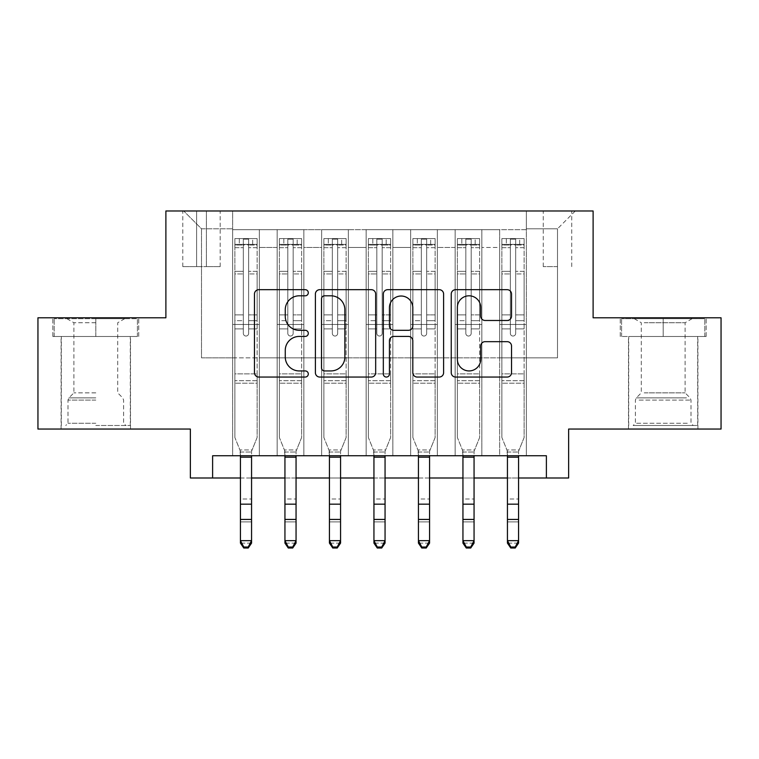 <?xml version="1.0" encoding="UTF-8"?>
<svg xmlns="http://www.w3.org/2000/svg" width="759" height="759" viewBox="0 0 759 759"><rect width="100%" height="100%" fill="white"/><g stroke="black" fill="none" stroke-linecap="round" stroke-linejoin="round"><path stroke-width="0.57" stroke-dasharray="3.79 2.85" d="M308.296 292.746A3.055 3.055 0 0 0 305.241 289.682L258.828 289.682A4.364 4.364 0 0 0 254.464 294.056L254.464 372.678A4.364 4.364 0 0 0 258.828 377.052L305.241 377.052A3.055 3.055 0 0 0 308.296 373.988A3.055 3.055 0 0 0 305.241 370.933L299.236 370.933A13.975 13.975 0 0 1 285.261 356.958L285.261 350.402A13.975 13.975 0 0 1 299.236 336.427L305.241 336.427A3.055 3.055 0 0 0 308.296 333.362A3.055 3.055 0 0 0 305.241 330.307L299.236 330.307A13.975 13.975 0 0 1 285.261 316.332L285.261 309.776A13.975 13.975 0 0 1 299.236 295.801L305.241 295.801A3.055 3.055 0 0 0 308.296 292.746M663.195 336.484L706.145 336.484L663.195 336.484L663.195 317.793L706.145 317.793L620.255 317.793L663.195 317.793L663.195 336.484L621.593 336.484L704.807 336.484L663.195 336.484L663.195 318.685L621.593 318.685L704.807 318.685L663.195 318.685L663.195 336.484M663.195 429.044L697.91 429.044L663.195 429.044M557.504 210.983L543.264 210.983L557.504 210.983M557.504 266.618L543.264 266.618L557.504 266.618M95.805 336.484L52.855 336.484L95.805 336.484L95.805 317.793L138.745 317.793L52.855 317.793L95.805 317.793L95.805 336.484L130.292 336.484L54.193 336.484L137.407 336.484L61.318 336.484L95.805 336.484L95.805 318.685L54.193 318.685L137.407 318.685L95.805 318.685L124.732 318.685L95.805 318.685L95.805 336.484M95.805 429.044L61.09 429.044L95.805 429.044M721.05 317.793L721.05 429.044L568.633 429.044L568.633 477.999L190.367 477.999L190.367 429.044L37.95 429.044L37.95 317.793L165.889 317.793L165.889 210.983L593.111 210.983L593.111 317.793L721.05 317.793M526.357 455.742L526.357 229.673L232.643 229.673L232.643 455.742L259.35 455.742L232.643 455.742L259.35 455.742L232.643 455.742L232.643 229.673L259.35 229.673L259.35 455.742L259.35 229.673L259.35 357.84L277.149 357.84L259.35 357.84L259.35 229.673L232.643 229.673L526.357 229.673L526.357 455.742L499.65 455.742L499.65 229.673L455.153 229.673L455.153 455.742L455.153 229.673L481.851 229.673L481.851 455.742L481.851 229.673L481.851 357.84L481.851 229.673L499.65 229.673L499.65 455.742L526.357 455.742L499.65 455.742L526.357 455.742L526.357 228.791L526.357 357.84L557.504 357.84L557.504 228.791L526.357 228.791L557.504 228.791L557.504 357.84L526.357 357.84L526.357 324.463L526.357 455.742M455.153 455.742L481.851 455.742L455.153 455.742L481.851 455.742L455.153 455.742L455.153 324.463L455.153 357.84L437.355 357.84L437.355 247.481L437.355 357.84L455.153 357.84L455.153 247.481L455.153 357.84L499.65 357.84L481.851 357.84L481.851 324.463L481.851 357.84L455.153 357.84L455.153 324.463L481.851 324.463L481.851 455.742L481.851 324.463L455.153 324.463L455.153 455.742M437.355 455.742L437.355 229.673L410.647 229.673L410.647 455.742L410.647 229.673L437.355 229.673L437.355 455.742L410.647 455.742L437.355 455.742L410.647 455.742L437.355 455.742L437.355 324.463L437.355 455.742M392.849 455.742L392.849 229.673L366.151 229.673L366.151 455.742L366.151 229.673L392.849 229.673L392.849 455.742L366.151 455.742L392.849 455.742L366.151 455.742L392.849 455.742L392.849 247.481L392.849 357.84L410.647 357.84L392.849 357.84L392.849 324.463L392.849 455.742M348.353 455.742L348.353 229.673L321.645 229.673L321.645 455.742L321.645 229.673L348.353 229.673L348.353 455.742L321.645 455.742L348.353 455.742L321.645 455.742L348.353 455.742L348.353 247.481L348.353 357.84L366.151 357.84L348.353 357.84L348.353 324.463L348.353 455.742M303.847 455.742L303.847 229.673L277.149 229.673L277.149 455.742L277.149 229.673L303.847 229.673L303.847 455.742L277.149 455.742L303.847 455.742L277.149 455.742L303.847 455.742L303.847 324.463L303.847 455.742M499.65 247.481L499.65 357.84L499.65 229.673L499.65 247.481L481.851 247.481L499.65 247.481M410.647 247.481L410.647 357.84L410.647 229.673L392.849 229.673L392.849 247.481L392.849 229.673L410.647 229.673L410.647 247.481L392.849 247.481L410.647 247.481M366.151 247.481L366.151 357.84L366.151 229.673L348.353 229.673L348.353 247.481L348.353 229.673L366.151 229.673L366.151 247.481L348.353 247.481L366.151 247.481M303.847 247.481L303.847 357.84L303.847 229.673L303.847 247.481L321.645 247.481L321.645 357.84L303.847 357.84L321.645 357.84L321.645 229.673L303.847 229.673L321.645 229.673L321.645 247.481L303.847 247.481M212.615 477.999L212.615 455.742L212.615 477.999L212.615 455.742L546.385 455.742L212.615 455.742L546.385 455.742L546.385 477.999M196.6 210.983L182.805 210.983L196.6 210.983L196.6 266.618L182.805 266.618L206.391 266.618L196.6 266.618L196.6 210.983M206.391 210.983L220.186 210.983L206.391 210.983L206.391 266.618L220.186 266.618L206.391 266.618L206.391 210.983M526.357 210.983L232.643 210.983L575.303 210.983L526.357 210.983L526.357 229.673L526.357 210.983M232.643 210.983L183.697 210.983L232.643 210.983L232.643 357.84L201.496 357.84L201.496 228.791L232.643 228.791L201.496 228.791L183.697 210.983L201.496 228.791L201.496 357.84L232.643 357.84L232.643 210.983M277.149 247.481L277.149 357.84L277.149 229.673L259.35 229.673L277.149 229.673L277.149 247.481L259.35 247.481L277.149 247.481M455.153 229.673L437.355 229.673L437.355 247.481L437.355 229.673L455.153 229.673L455.153 247.481L455.153 229.673M240.432 477.999L251.561 477.999M284.938 477.999L296.057 477.999M329.434 477.999L340.563 477.999M373.94 477.999L385.06 477.999M418.437 477.999L429.566 477.999M462.943 477.999L474.062 477.999M507.439 477.999L518.568 477.999M410.647 357.84L437.355 357.84L410.647 357.84L410.647 324.463L410.647 357.84M366.151 357.84L392.849 357.84L366.151 357.84L366.151 324.463L366.151 357.84M321.645 357.84L348.353 357.84L321.645 357.84L321.645 324.463L321.645 357.84M277.149 357.84L303.847 357.84L303.847 324.463L303.847 357.84L277.149 357.84L277.149 324.463L303.847 324.463L277.149 324.463L277.149 455.742L277.149 357.84M232.643 357.84L259.35 357.84L259.35 324.463L259.35 455.742L259.35 324.463L259.35 357.84L232.643 357.84L232.643 324.463L259.35 324.463L232.643 324.463L232.643 455.742L232.643 357.84M499.65 357.84L526.357 357.84L499.65 357.84L499.65 324.463L499.65 357.84M232.643 324.463L259.35 324.463L232.643 324.463M277.149 324.463L303.847 324.463L277.149 324.463M321.645 324.463L348.353 324.463L321.645 324.463L321.645 455.742L321.645 324.463L348.353 324.463L321.645 324.463M366.151 324.463L392.849 324.463L366.151 324.463L366.151 455.742L366.151 324.463L392.849 324.463L366.151 324.463M410.647 324.463L437.355 324.463L410.647 324.463L410.647 455.742L410.647 324.463L437.355 324.463L410.647 324.463M455.153 324.463L481.851 324.463L455.153 324.463M499.65 324.463L526.357 324.463L499.65 324.463L499.65 455.742L499.65 324.463L526.357 324.463L499.65 324.463M575.303 210.983L557.504 228.791L575.303 210.983M52.855 336.484L52.855 317.793L52.855 336.484M138.745 336.484L138.745 317.793L138.745 336.484M706.145 336.484L706.145 317.793L706.145 336.484M620.255 336.484L620.255 317.793L620.255 336.484M375.677 372.678L375.677 294.056A4.364 4.364 0 0 0 371.312 289.682L319.767 289.682A4.364 4.364 0 0 0 315.393 294.056L315.393 372.678A4.364 4.364 0 0 0 319.767 377.052L371.312 377.052A4.364 4.364 0 0 0 375.677 372.678M324.567 295.801A3.055 3.055 0 0 0 321.512 298.856L321.512 367.878A3.055 3.055 0 0 0 324.567 370.933L330.905 370.933A13.975 13.975 0 0 0 344.88 356.958L344.88 309.776A13.975 13.975 0 0 0 330.905 295.801L324.567 295.801M387.688 289.682L439.233 289.682A4.364 4.364 0 0 1 443.607 294.056L443.607 372.678A4.364 4.364 0 0 1 439.233 377.052L417.175 377.052A4.364 4.364 0 0 1 412.811 372.678L412.811 340.791A4.364 4.364 0 0 0 408.437 336.427L393.807 336.427A4.364 4.364 0 0 0 389.433 340.791L389.433 373.988A3.055 3.055 0 0 1 386.378 377.052A3.055 3.055 0 0 1 383.323 373.988L383.323 294.056A4.364 4.364 0 0 1 387.688 289.682M412.811 307.708A11.689 11.689 0 0 0 401.122 296.019A11.689 11.689 0 0 0 389.433 307.708L389.433 325.943A4.364 4.364 0 0 0 393.807 330.307L408.437 330.307A4.364 4.364 0 0 0 412.811 325.943L412.811 307.708M485.096 320.478L507.154 320.478A4.364 4.364 0 0 0 511.528 316.114L511.528 294.056A4.364 4.364 0 0 0 507.154 289.682L455.618 289.682A4.364 4.364 0 0 0 451.244 294.056L451.244 372.678A4.364 4.364 0 0 0 455.618 377.052L507.154 377.052A4.364 4.364 0 0 0 511.528 372.678L511.528 346.038A4.364 4.364 0 0 0 507.154 341.664L485.096 341.664A4.364 4.364 0 0 0 480.732 346.038L480.732 359.244A11.689 11.689 0 0 1 469.043 370.933A11.689 11.689 0 0 1 457.364 359.244L457.364 307.49A11.689 11.689 0 0 1 469.043 295.801A11.689 11.689 0 0 1 480.732 307.49L480.732 316.114A4.364 4.364 0 0 0 485.096 320.478M243.326 333.362A2.666 2.666 0 0 0 245.992 336.038A2.666 2.666 0 0 1 243.326 333.362L243.326 328.903L243.326 333.362A2.666 2.666 0 0 0 245.992 336.038A2.666 2.666 0 0 0 248.667 333.362A2.666 2.666 0 0 1 245.992 336.038A2.666 2.666 0 0 0 248.667 333.362L248.667 328.903L248.667 333.362A2.666 2.666 0 0 1 245.992 336.038A2.666 2.666 0 0 1 243.326 333.362L243.326 320.678L243.326 333.362M234.873 238.582L234.873 437.497L234.873 373.864L234.873 437.497L240.432 451.273L240.432 543.112L240.432 451.273L234.873 437.497L234.873 328.903L234.873 373.864L257.121 373.864L257.121 437.497L252.083 449.964L257.121 437.497L257.121 383.21L234.873 383.21L257.121 383.21L257.121 373.864L234.873 373.864L234.873 328.903L243.326 328.903L243.326 314.89L243.326 328.903L234.873 328.903L243.326 328.903L234.873 328.903L234.873 314.89L234.873 328.903L234.873 320.678L243.326 320.678L243.326 271.342L243.326 320.678L234.873 320.678L234.873 271.342L243.326 271.342L243.326 245.072L243.326 271.342L234.873 271.342L234.873 245.072L243.326 245.072L243.326 239.132L243.326 245.072L234.873 245.072L234.873 238.582L234.873 314.89L243.326 314.89L243.326 245.537C245.1 243.981 246.884 243.981 248.667 245.537L248.667 328.903L248.667 239.132L243.326 239.132L248.667 239.132L248.667 245.537C246.893 243.981 245.11 243.981 243.326 245.537L243.326 314.89L234.873 314.89L234.873 273.942L243.326 273.942L234.873 273.942L234.873 247.671L243.326 247.671L234.873 247.671L234.873 244.37L239.322 244.36L239.322 238.582L234.873 238.582L252.671 238.582L239.322 238.582L239.322 244.36L252.671 244.36L234.977 244.36L257.121 244.37L257.121 437.497L251.561 451.273L257.121 437.497L257.121 328.903L248.667 328.903L248.667 333.362L248.667 320.678L248.667 328.903L257.121 328.903L248.667 328.903L257.121 328.903L257.121 314.89L248.667 314.89L257.121 314.89L257.121 273.942L248.667 273.942L257.121 273.942L257.121 247.671L248.667 247.671L257.121 247.671L257.121 238.582L257.121 320.678L248.667 320.678L248.667 245.072L248.667 320.678L257.121 320.678L257.121 271.342L248.667 271.342L257.121 271.342L257.121 245.072L248.667 245.072L257.121 245.072L257.121 238.582L252.671 238.582L252.671 244.36L257.007 244.36L252.671 244.36L252.671 238.582L257.007 238.582L234.977 238.582L257.121 238.582L257.121 244.37L234.873 244.37L234.873 238.582M243.772 548.017L240.432 543.112L251.561 543.112L251.561 451.273L251.561 540.645L240.432 540.645L243.772 547.021L248.221 547.021L248.221 548.017L243.772 548.017L243.772 547.021M248.221 548.017L251.561 543.112L251.561 540.645L248.221 547.021M240.432 455.742L239.901 449.964L240.432 452.022L251.561 452.022L240.432 452.022L240.432 499.005L251.561 499.005L240.432 499.005L240.432 521.907L251.561 521.907L240.432 521.907L240.432 543.112L251.561 543.112L251.561 455.742M252.083 449.964L251.561 451.273L252.083 449.964L239.901 449.964L252.083 449.964M95.805 425.486L130.292 425.486L95.805 425.486M95.805 423.256L67.987 423.256L95.805 423.256M95.805 322.736L73.898 322.736L95.805 322.736M95.805 392.868L73.898 392.868L95.805 392.868M137.407 336.484L137.407 318.685L137.407 336.484M54.193 336.484L54.193 318.685L54.193 336.484M637.181 425.486L693.233 425.486L637.181 425.486M687.284 423.256L635.387 423.256L687.284 423.256M638.148 318.685L692.123 318.685L638.148 318.685M644.23 322.736L685.102 322.736L644.23 322.736M644.23 392.868L685.102 392.868L644.23 392.868M633.329 425.486L697.682 425.486L633.329 425.486M633.329 336.484L697.682 336.484L633.329 336.484M704.807 336.484L704.807 318.685L704.807 336.484M621.593 336.484L621.593 318.685L621.593 336.484M287.822 333.362A2.666 2.666 96.1 0 0 290.498 336.038A2.666 2.666 -83.9 0 1 287.822 333.362L287.822 328.903L287.822 333.362A2.666 2.666 83.9 0 0 290.498 336.038A2.666 2.666 96.1 0 0 293.164 333.362A2.666 2.666 -83.9 0 1 290.498 336.038A2.666 2.666 83.9 0 0 293.164 333.362L293.164 328.903L293.164 333.362A2.666 2.666 -96.1 0 1 290.498 336.038A2.666 2.666 -96.1 0 1 287.822 333.362L287.822 320.678L287.822 333.362M279.369 238.582L279.369 437.497L279.369 373.864L279.369 437.497L284.938 451.273L284.938 543.112L284.938 451.273L279.369 437.497L279.369 328.903L279.369 373.864L301.627 373.864L301.627 437.497L296.589 449.964L301.627 437.497L301.627 383.21L279.369 383.21L301.627 383.21L301.627 373.864L279.369 373.864L279.369 328.903L287.822 328.903L287.822 314.89L287.822 328.903L279.369 328.903L287.822 328.903L279.369 328.903L279.369 314.89L279.369 328.903L279.369 320.678L287.822 320.678L287.822 271.342L287.822 320.678L279.369 320.678L279.369 271.342L287.822 271.342L287.822 245.072L287.822 271.342L279.369 271.342L279.369 245.072L287.822 245.072L287.822 239.132L287.822 245.072L279.369 245.072L279.369 238.582L279.369 314.89L287.822 314.89L287.822 245.537C289.606 243.981 291.38 243.981 293.164 245.537L293.164 328.903L293.164 239.132L287.822 239.132L293.164 239.132L293.164 245.537C291.39 243.981 289.615 243.981 287.822 245.537L287.822 314.89L279.369 314.89L279.369 273.942L287.822 273.942L279.369 273.942L279.369 247.671L287.822 247.671L279.369 247.671L279.369 244.37L283.819 244.36L283.819 238.582L279.369 238.582L297.167 238.582L283.819 238.582L283.819 244.36L297.167 244.36L279.483 244.36L301.627 244.37L301.627 437.497L296.057 451.273L301.627 437.497L301.627 328.903L293.164 328.903L293.164 333.362L293.164 320.678L293.164 328.903L301.627 328.903L293.164 328.903L301.627 328.903L301.627 314.89L293.164 314.89L301.627 314.89L301.627 273.942L293.164 273.942L301.627 273.942L301.627 247.671L293.164 247.671L301.627 247.671L301.627 238.582L301.627 320.678L293.164 320.678L293.164 245.072L293.164 320.678L301.627 320.678L301.627 271.342L293.164 271.342L301.627 271.342L301.627 245.072L293.164 245.072L301.627 245.072L301.627 238.582L297.167 238.582L297.167 244.36L301.513 244.36L297.167 244.36L297.167 238.582L301.513 238.582L279.483 238.582L301.627 238.582L301.627 244.37L279.369 244.37L279.369 238.582M288.268 548.017L284.938 543.112L296.057 543.112L296.057 451.273L296.057 540.645L284.938 540.645L288.268 547.021L292.718 547.021L292.718 548.017L288.268 548.017L288.268 547.021M292.718 548.017L296.057 543.112L296.057 540.645L292.718 547.021M332.328 333.362A2.666 2.666 96.1 0 0 334.994 336.038A2.666 2.666 -83.9 0 1 332.328 333.362L332.328 328.903L332.328 333.362A2.666 2.666 83.9 0 0 334.994 336.038A2.666 2.666 96.1 0 0 337.67 333.362A2.666 2.666 -83.9 0 1 334.994 336.038A2.666 2.666 83.9 0 0 337.67 333.362L337.67 328.903L337.67 333.362A2.666 2.666 -96.1 0 1 334.994 336.038A2.666 2.666 -96.1 0 1 332.328 333.362L332.328 320.678L332.328 333.362M323.875 238.582L323.875 437.497L323.875 373.864L323.875 437.497L329.434 451.273L329.434 543.112L329.434 451.273L323.875 437.497L323.875 328.903L323.875 373.864L346.123 373.864L346.123 437.497L341.085 449.964L346.123 437.497L346.123 383.21L323.875 383.21L346.123 383.21L346.123 373.864L323.875 373.864L323.875 328.903L332.328 328.903L332.328 314.89L332.328 328.903L323.875 328.903L332.328 328.903L323.875 328.903L323.875 314.89L323.875 328.903L323.875 320.678L332.328 320.678L332.328 271.342L332.328 320.678L323.875 320.678L323.875 271.342L332.328 271.342L332.328 245.072L332.328 271.342L323.875 271.342L323.875 245.072L332.328 245.072L332.328 239.132L332.328 245.072L323.875 245.072L323.875 238.582L323.875 314.89L332.328 314.89L332.328 245.537C334.102 243.981 335.886 243.981 337.67 245.537L337.67 328.903L337.67 239.132L332.328 239.132L337.67 239.132L337.67 245.537C335.895 243.981 334.112 243.981 332.328 245.537L332.328 314.89L323.875 314.89L323.875 273.942L332.328 273.942L323.875 273.942L323.875 247.671L332.328 247.671L323.875 247.671L323.875 244.37L328.324 244.36L328.324 238.582L323.875 238.582L341.673 238.582L328.324 238.582L328.324 244.36L341.673 244.36L323.989 244.36L346.123 244.37L346.123 437.497L340.563 451.273L346.123 437.497L346.123 328.903L337.67 328.903L337.67 333.362L337.67 320.678L337.67 328.903L346.123 328.903L337.67 328.903L346.123 328.903L346.123 314.89L337.67 314.89L346.123 314.89L346.123 273.942L337.67 273.942L346.123 273.942L346.123 247.671L337.67 247.671L346.123 247.671L346.123 238.582L346.123 320.678L337.67 320.678L337.67 245.072L337.67 320.678L346.123 320.678L346.123 271.342L337.67 271.342L346.123 271.342L346.123 245.072L337.67 245.072L346.123 245.072L346.123 238.582L341.673 238.582L341.673 244.36L346.009 244.36L341.673 244.36L341.673 238.582L346.009 238.582L323.989 238.582L346.123 238.582L346.123 244.37L323.875 244.37L323.875 238.582M332.774 548.017L329.434 543.112L340.563 543.112L340.563 451.273L340.563 540.645L329.434 540.645L332.774 547.021L337.224 547.021L337.224 548.017L332.774 548.017L332.774 547.021M337.224 548.017L340.563 543.112L340.563 540.645L337.224 547.021M376.834 333.362A2.666 2.666 96.1 0 0 379.5 336.038A2.666 2.666 -83.9 0 1 376.834 333.362L376.834 328.903L376.834 333.362A2.666 2.666 83.9 0 0 379.5 336.038A2.666 2.666 96.1 0 0 382.166 333.362A2.666 2.666 -83.9 0 1 379.5 336.038A2.666 2.666 83.9 0 0 382.166 333.362L382.166 328.903L382.166 333.362A2.666 2.666 -96.1 0 1 379.5 336.038A2.666 2.666 -96.1 0 1 376.834 333.362L376.834 320.678L376.834 333.362M368.371 238.582L368.371 437.497L368.371 373.864L368.371 437.497L373.94 451.273L373.94 543.112L373.94 451.273L368.371 437.497L368.371 328.903L368.371 373.864L390.629 373.864L390.629 437.497L385.591 449.964L390.629 437.497L390.629 383.21L368.371 383.21L390.629 383.21L390.629 373.864L368.371 373.864L368.371 328.903L376.834 328.903L376.834 314.89L376.834 328.903L368.371 328.903L376.834 328.903L368.371 328.903L368.371 314.89L368.371 328.903L368.371 320.678L376.834 320.678L376.834 271.342L376.834 320.678L368.371 320.678L368.371 271.342L376.834 271.342L376.834 245.072L376.834 271.342L368.371 271.342L368.371 245.072L376.834 245.072L376.834 239.132L376.834 245.072L368.371 245.072L368.371 238.582L368.371 314.89L376.834 314.89L376.834 245.537C378.608 243.981 380.382 243.981 382.166 245.537L382.166 328.903L382.166 239.132L376.834 239.132L382.166 239.132L382.166 245.537C380.392 243.981 378.618 243.981 376.834 245.537L376.834 314.89L368.371 314.89L368.371 273.942L376.834 273.942L368.371 273.942L368.371 247.671L376.834 247.671L368.371 247.671L368.371 244.37L372.821 244.36L372.821 238.582L368.371 238.582L386.179 238.582L372.821 238.582L372.821 244.36L386.179 244.36L368.485 244.36L390.629 244.37L390.629 437.497L385.06 451.273L390.629 437.497L390.629 328.903L382.166 328.903L382.166 333.362L382.166 320.678L382.166 328.903L390.629 328.903L382.166 328.903L390.629 328.903L390.629 314.89L382.166 314.89L390.629 314.89L390.629 273.942L382.166 273.942L390.629 273.942L390.629 247.671L382.166 247.671L390.629 247.671L390.629 238.582L390.629 320.678L382.166 320.678L382.166 245.072L382.166 320.678L390.629 320.678L390.629 271.342L382.166 271.342L390.629 271.342L390.629 245.072L382.166 245.072L390.629 245.072L390.629 238.582L386.179 238.582L386.179 244.36L390.515 244.36L386.179 244.36L386.179 238.582L390.515 238.582L368.485 238.582L390.629 238.582L390.629 244.37L368.371 244.37L368.371 238.582M377.27 548.017L373.94 543.112L385.06 543.112L385.06 451.273L385.06 540.645L373.94 540.645L377.27 547.021L381.73 547.021L381.73 548.017L377.27 548.017L377.27 547.021M381.73 548.017L385.06 543.112L385.06 540.645L381.73 547.021M421.33 333.362A2.666 2.666 96.1 0 0 424.006 336.038A2.666 2.666 -83.9 0 1 421.33 333.362L421.33 328.903L421.33 333.362A2.666 2.666 83.9 0 0 424.006 336.038A2.666 2.666 96.1 0 0 426.672 333.362A2.666 2.666 -83.9 0 1 424.006 336.038A2.666 2.666 83.9 0 0 426.672 333.362L426.672 328.903L426.672 333.362A2.666 2.666 -96.1 0 1 424.006 336.038A2.666 2.666 -96.1 0 1 421.33 333.362L421.33 320.678L421.33 333.362M412.877 238.582L412.877 437.497L412.877 373.864L412.877 437.497L418.437 451.273L418.437 543.112L418.437 451.273L412.877 437.497L412.877 328.903L412.877 373.864L435.125 373.864L435.125 437.497L430.097 449.964L435.125 437.497L435.125 383.21L412.877 383.21L435.125 383.21L435.125 373.864L412.877 373.864L412.877 328.903L421.33 328.903L421.33 314.89L421.33 328.903L412.877 328.903L421.33 328.903L412.877 328.903L412.877 314.89L412.877 328.903L412.877 320.678L421.33 320.678L421.33 271.342L421.33 320.678L412.877 320.678L412.877 271.342L421.33 271.342L421.33 245.072L421.33 271.342L412.877 271.342L412.877 245.072L421.33 245.072L421.33 239.132L421.33 245.072L412.877 245.072L412.877 238.582L412.877 314.89L421.33 314.89L421.33 245.537C423.105 243.981 424.888 243.981 426.672 245.537L426.672 328.903L426.672 239.132L421.33 239.132L426.672 239.132L426.672 245.537C424.898 243.981 423.114 243.981 421.33 245.537L421.33 314.89L412.877 314.89L412.877 273.942L421.33 273.942L412.877 273.942L412.877 247.671L421.33 247.671L412.877 247.671L412.877 244.37L417.327 244.36L417.327 238.582L412.877 238.582L430.676 238.582L417.327 238.582L417.327 244.36L430.676 244.36L412.991 244.36L435.125 244.37L435.125 437.497L429.566 451.273L435.125 437.497L435.125 328.903L426.672 328.903L426.672 333.362L426.672 320.678L426.672 328.903L435.125 328.903L426.672 328.903L435.125 328.903L435.125 314.89L426.672 314.89L435.125 314.89L435.125 273.942L426.672 273.942L435.125 273.942L435.125 247.671L426.672 247.671L435.125 247.671L435.125 238.582L435.125 320.678L426.672 320.678L426.672 245.072L426.672 320.678L435.125 320.678L435.125 271.342L426.672 271.342L435.125 271.342L435.125 245.072L426.672 245.072L435.125 245.072L435.125 238.582L430.676 238.582L430.676 244.36L435.011 244.36L430.676 244.36L430.676 238.582L435.011 238.582L412.991 238.582L435.125 238.582L435.125 244.37L412.877 244.37L412.877 238.582M421.776 548.017L418.437 543.112L429.566 543.112L429.566 451.273L429.566 540.645L418.437 540.645L421.776 547.021L426.226 547.021L426.226 548.017L421.776 548.017L421.776 547.021M426.226 548.017L429.566 543.112L429.566 540.645L426.226 547.021M284.938 455.742L284.407 449.964L284.938 452.022L296.057 452.022L284.938 452.022L284.938 499.005L296.057 499.005L284.938 499.005L284.938 521.907L296.057 521.907L284.938 521.907L284.938 543.112L296.057 543.112L296.057 455.742M296.589 449.964L296.057 451.273L296.589 449.964L284.407 449.964L296.589 449.964M329.434 455.742L328.903 449.964L329.434 452.022L340.563 452.022L329.434 452.022L329.434 499.005L340.563 499.005L329.434 499.005L329.434 521.907L340.563 521.907L329.434 521.907L329.434 543.112L340.563 543.112L340.563 455.742M341.085 449.964L340.563 451.273L341.085 449.964L328.903 449.964L341.085 449.964M373.94 455.742L373.409 449.964L373.94 452.022L385.06 452.022L373.94 452.022L373.94 499.005L385.06 499.005L373.94 499.005L373.94 521.907L385.06 521.907L373.94 521.907L373.94 543.112L385.06 543.112L385.06 455.742M385.591 449.964L385.06 451.273L385.591 449.964L373.409 449.964L385.591 449.964M418.437 455.742L417.915 449.964L418.437 452.022L429.566 452.022L418.437 452.022L418.437 499.005L429.566 499.005L418.437 499.005L418.437 521.907L429.566 521.907L418.437 521.907L418.437 543.112L429.566 543.112L429.566 455.742M430.097 449.964L429.566 451.273L430.097 449.964L417.915 449.964L430.097 449.964M465.836 333.362A2.666 2.666 96.1 0 0 468.502 336.038A2.666 2.666 -83.9 0 1 465.836 333.362L465.836 328.903L465.836 333.362A2.666 2.666 83.9 0 0 468.502 336.038A2.666 2.666 96.1 0 0 471.178 333.362A2.666 2.666 -83.9 0 1 468.502 336.038A2.666 2.666 83.9 0 0 471.178 333.362L471.178 328.903L471.178 333.362A2.666 2.666 -96.1 0 1 468.502 336.038A2.666 2.666 -96.1 0 1 465.836 333.362L465.836 320.678L465.836 333.362M457.373 238.582L457.373 437.497L457.373 373.864L457.373 437.497L462.943 451.273L462.943 543.112L462.943 451.273L457.373 437.497L457.373 328.903L457.373 373.864L479.631 373.864L479.631 437.497L474.593 449.964L479.631 437.497L479.631 383.21L457.373 383.21L479.631 383.21L479.631 373.864L457.373 373.864L457.373 328.903L465.836 328.903L465.836 314.89L465.836 328.903L457.373 328.903L465.836 328.903L457.373 328.903L457.373 314.89L457.373 328.903L457.373 320.678L465.836 320.678L465.836 271.342L465.836 320.678L457.373 320.678L457.373 271.342L465.836 271.342L465.836 245.072L465.836 271.342L457.373 271.342L457.373 245.072L465.836 245.072L465.836 239.132L465.836 245.072L457.373 245.072L457.373 238.582L457.373 314.89L465.836 314.89L465.836 245.537C467.61 243.981 469.385 243.981 471.178 245.537L471.178 328.903L471.178 239.132L465.836 239.132L471.178 239.132L471.178 245.537C469.394 243.981 467.62 243.981 465.836 245.537L465.836 314.89L457.373 314.89L457.373 273.942L465.836 273.942L457.373 273.942L457.373 247.671L465.836 247.671L457.373 247.671L457.373 244.37L461.833 244.36L461.833 238.582L457.373 238.582L475.181 238.582L461.833 238.582L461.833 244.36L475.181 244.36L457.487 244.36L479.631 244.37L479.631 437.497L474.062 451.273L479.631 437.497L479.631 328.903L471.178 328.903L471.178 333.362L471.178 320.678L471.178 328.903L479.631 328.903L471.178 328.903L479.631 328.903L479.631 314.89L471.178 314.89L479.631 314.89L479.631 273.942L471.178 273.942L479.631 273.942L479.631 247.671L471.178 247.671L479.631 247.671L479.631 238.582L479.631 320.678L471.178 320.678L471.178 245.072L471.178 320.678L479.631 320.678L479.631 271.342L471.178 271.342L479.631 271.342L479.631 245.072L471.178 245.072L479.631 245.072L479.631 238.582L475.181 238.582L475.181 244.36L479.517 244.36L475.181 244.36L475.181 238.582L479.517 238.582L457.487 238.582L479.631 238.582L479.631 244.37L457.373 244.37L457.373 238.582M466.282 548.017L462.943 543.112L474.062 543.112L474.062 451.273L474.062 540.645L462.943 540.645L466.282 547.021L470.732 547.021L470.732 548.017L466.282 548.017L466.282 547.021M470.732 548.017L474.062 543.112L474.062 540.645L470.732 547.021M462.943 455.742L462.411 449.964L462.943 452.022L474.062 452.022L462.943 452.022L462.943 499.005L474.062 499.005L462.943 499.005L462.943 521.907L474.062 521.907L462.943 521.907L462.943 543.112L474.062 543.112L474.062 455.742M474.593 449.964L474.062 451.273L474.593 449.964L462.411 449.964L474.593 449.964M510.333 333.362A2.666 2.666 96.1 0 0 513.008 336.038A2.666 2.666 -83.9 0 1 510.333 333.362L510.333 328.903L510.333 333.362A2.666 2.666 83.9 0 0 513.008 336.038A2.666 2.666 96.1 0 0 515.674 333.362A2.666 2.666 -83.9 0 1 513.008 336.038A2.666 2.666 83.9 0 0 515.674 333.362L515.674 328.903L515.674 333.362A2.666 2.666 -96.1 0 1 513.008 336.038A2.666 2.666 -96.1 0 1 510.333 333.362L510.333 320.678L510.333 333.362M501.879 238.582L501.879 437.497L501.879 373.864L501.879 437.497L507.439 451.273L507.439 543.112L507.439 451.273L501.879 437.497L501.879 328.903L501.879 373.864L524.127 373.864L524.127 437.497L519.099 449.964L524.127 437.497L524.127 383.21L501.879 383.21L524.127 383.21L524.127 373.864L501.879 373.864L501.879 328.903L510.333 328.903L510.333 314.89L510.333 328.903L501.879 328.903L510.333 328.903L501.879 328.903L501.879 314.89L501.879 328.903L501.879 320.678L510.333 320.678L510.333 271.342L510.333 320.678L501.879 320.678L501.879 271.342L510.333 271.342L510.333 245.072L510.333 271.342L501.879 271.342L501.879 245.072L510.333 245.072L510.333 239.132L510.333 245.072L501.879 245.072L501.879 238.582L501.879 314.89L510.333 314.89L510.333 245.537C512.107 243.981 513.89 243.981 515.674 245.537L515.674 328.903L515.674 239.132L510.333 239.132L515.674 239.132L515.674 245.537C513.9 243.981 512.116 243.981 510.333 245.537L510.333 314.89L501.879 314.89L501.879 273.942L510.333 273.942L501.879 273.942L501.879 247.671L510.333 247.671L501.879 247.671L501.879 244.37L506.329 244.36L506.329 238.582L501.879 238.582L519.678 238.582L506.329 238.582L506.329 244.36L519.678 244.36L501.993 244.36L524.127 244.37L524.127 437.497L518.568 451.273L524.127 437.497L524.127 328.903L515.674 328.903L515.674 333.362L515.674 320.678L515.674 328.903L524.127 328.903L515.674 328.903L524.127 328.903L524.127 314.89L515.674 314.89L524.127 314.89L524.127 273.942L515.674 273.942L524.127 273.942L524.127 247.671L515.674 247.671L524.127 247.671L524.127 238.582L524.127 320.678L515.674 320.678L515.674 245.072L515.674 320.678L524.127 320.678L524.127 271.342L515.674 271.342L524.127 271.342L524.127 245.072L515.674 245.072L524.127 245.072L524.127 238.582L519.678 238.582L519.678 244.36L524.023 244.36L519.678 244.36L519.678 238.582L524.023 238.582L501.993 238.582L524.127 238.582L524.127 244.37L501.879 244.37L501.879 238.582M510.779 548.017L507.439 543.112L518.568 543.112L518.568 451.273L518.568 540.645L507.439 540.645L510.779 547.021L515.228 547.021L515.228 548.017L510.779 548.017L510.779 547.021M515.228 548.017L518.568 543.112L518.568 540.645L515.228 547.021M507.439 455.742L506.917 449.964L507.439 452.022L518.568 452.022L507.439 452.022L507.439 499.005L518.568 499.005L507.439 499.005L507.439 521.907L518.568 521.907L507.439 521.907L507.439 543.112L518.568 543.112L518.568 455.742M519.099 449.964L518.568 451.273L519.099 449.964L506.917 449.964L519.099 449.964M455.153 247.481L437.355 247.481L455.153 247.481M257.007 238.582L234.977 238.582L257.007 238.582M234.977 244.36L257.007 244.36L234.977 244.36M257.121 380.705L234.873 380.705L257.121 380.705M240.432 504.166L251.561 504.166M240.432 519.431L251.561 519.431M240.432 457.184L251.561 457.184M95.805 400.078L67.987 400.078L95.805 400.078M95.805 397.868L68.898 397.868L95.805 397.868M639.106 400.078L691.013 400.078L639.106 400.078M686.497 397.868L636.298 397.868L686.497 397.868M301.513 238.582L279.483 238.582L301.513 238.582M279.483 244.36L301.513 244.36L279.483 244.36M301.627 380.705L279.369 380.705L301.627 380.705M284.938 504.166L296.057 504.166M284.938 519.431L296.057 519.431M284.938 457.184L296.057 457.184M287.822 245.537L287.822 239.132M346.009 238.582L323.989 238.582L346.009 238.582M323.989 244.36L346.009 244.36L323.989 244.36M346.123 380.705L323.875 380.705L346.123 380.705M329.434 504.166L340.563 504.166M329.434 519.431L340.563 519.431M329.434 457.184L340.563 457.184M332.328 245.537L332.328 239.132M390.515 238.582L368.485 238.582L390.515 238.582M368.485 244.36L390.515 244.36L368.485 244.36M390.629 380.705L368.371 380.705L390.629 380.705M373.94 504.166L385.06 504.166M373.94 519.431L385.06 519.431M373.94 457.184L385.06 457.184M376.834 245.537L376.834 239.132M435.011 238.582L412.991 238.582L435.011 238.582M412.991 244.36L435.011 244.36L412.991 244.36M435.125 380.705L412.877 380.705L435.125 380.705M418.437 504.166L429.566 504.166M418.437 519.431L429.566 519.431M418.437 457.184L429.566 457.184M421.33 245.537L421.33 239.132M293.164 245.537L293.164 239.132M337.67 245.537L337.67 239.132M382.166 245.537L382.166 239.132M426.672 245.537L426.672 239.132M479.517 238.582L457.487 238.582L479.517 238.582M457.487 244.36L479.517 244.36L457.487 244.36M479.631 380.705L457.373 380.705L479.631 380.705M462.943 504.166L474.062 504.166M462.943 519.431L474.062 519.431M462.943 457.184L474.062 457.184M465.836 245.537L465.836 239.132M471.178 245.537L471.178 239.132M524.023 238.582L501.993 238.582L524.023 238.582M501.993 244.36L524.023 244.36L501.993 244.36M524.127 380.705L501.879 380.705L524.127 380.705M507.439 504.166L518.568 504.166M507.439 519.431L518.568 519.431M507.439 457.184L518.568 457.184M510.333 245.537L510.333 239.132M515.674 245.537L515.674 239.132M628.49 429.044L628.49 336.484M543.264 266.618L543.264 210.983M61.09 429.044L61.09 336.484M130.51 429.044L130.51 336.484M182.805 266.618L182.805 210.983M220.186 266.618L220.186 210.983M571.745 266.618L571.745 210.983M697.91 429.044L697.91 336.484M66.877 318.685L73.898 322.736L73.898 392.868L68.898 397.868L67.987 400.078L67.987 423.256L65.767 425.486M130.292 425.486L130.292 336.484M61.318 425.486L61.318 336.484M124.732 318.685L117.702 322.736L117.702 392.868L122.702 397.868L123.613 400.078L123.613 423.256L125.842 425.486M634.268 318.685L641.298 322.736L641.298 392.868L636.298 397.868L635.387 400.078L635.387 423.256L633.158 425.486M697.682 425.486L697.682 336.484M628.708 425.486L628.708 336.484M692.123 318.685L685.102 322.736L685.102 392.868L690.102 397.868L691.013 400.078L691.013 423.256L693.233 425.486"/><path stroke-width="1.14" d="M308.296 292.746A3.055 3.055 0 0 0 305.241 289.682L258.828 289.682A4.364 4.364 0 0 0 254.464 294.056L254.464 372.678A4.364 4.364 0 0 0 258.828 377.052L305.241 377.052A3.055 3.055 0 0 0 308.296 373.988A3.055 3.055 0 0 0 305.241 370.933L299.236 370.933A13.975 13.975 0 0 1 285.261 356.958L285.261 350.402A13.975 13.975 0 0 1 299.236 336.427L305.241 336.427A3.055 3.055 0 0 0 308.296 333.362A3.055 3.055 0 0 0 305.241 330.307L299.236 330.307A13.975 13.975 0 0 1 285.261 316.332L285.261 309.776A13.975 13.975 0 0 1 299.236 295.801L305.241 295.801A3.055 3.055 0 0 0 308.296 292.746M507.154 320.478A4.364 4.364 0 0 0 511.528 316.114L511.528 294.056A4.364 4.364 0 0 0 507.154 289.682L455.618 289.682A4.364 4.364 0 0 0 451.244 294.056L451.244 372.678A4.364 4.364 0 0 0 455.618 377.052L507.154 377.052A4.364 4.364 0 0 0 511.528 372.678L511.528 346.038A4.364 4.364 0 0 0 507.154 341.664L485.096 341.664A4.364 4.364 0 0 0 480.732 346.038L480.732 359.244A11.689 11.689 0 0 1 469.043 370.933A11.689 11.689 0 0 1 457.364 359.244L457.364 307.49A11.689 11.689 0 0 1 469.043 295.801A11.689 11.689 0 0 1 480.732 307.49L480.732 316.114A4.364 4.364 0 0 0 485.096 320.478L507.154 320.478M212.615 477.999L212.615 455.742L546.385 455.742L546.385 477.999L568.633 477.999L568.633 429.044L721.05 429.044L721.05 317.793L593.111 317.793L593.111 210.983L165.889 210.983L165.889 317.793L37.95 317.793L37.95 429.044L190.367 429.044L190.367 477.999L240.432 477.999M375.677 294.056A4.364 4.364 0 0 0 371.312 289.682L319.767 289.682A4.364 4.364 0 0 0 315.393 294.056L315.393 372.678A4.364 4.364 0 0 0 319.767 377.052L371.312 377.052A4.364 4.364 0 0 0 375.677 372.678L375.677 294.056M387.688 289.682L439.233 289.682A4.364 4.364 0 0 1 443.607 294.056L443.607 372.678A4.364 4.364 0 0 1 439.233 377.052L417.175 377.052A4.364 4.364 0 0 1 412.811 372.678L412.811 340.791A4.364 4.364 0 0 0 408.437 336.427L393.807 336.427A4.364 4.364 0 0 0 389.433 340.791L389.433 373.988A3.055 3.055 0 0 1 386.378 377.052A3.055 3.055 0 0 1 383.323 373.988L383.323 294.056A4.364 4.364 0 0 1 387.688 289.682M251.561 477.999L284.938 477.999M296.057 477.999L329.434 477.999M340.563 477.999L373.94 477.999M385.06 477.999L418.437 477.999M429.566 477.999L462.943 477.999M474.062 477.999L507.439 477.999M518.568 477.999L546.385 477.999M324.567 295.801A3.055 3.055 0 0 0 321.512 298.856L321.512 367.878A3.055 3.055 0 0 0 324.567 370.933L330.905 370.933A13.975 13.975 0 0 0 344.88 356.958L344.88 309.776A13.975 13.975 0 0 0 330.905 295.801L324.567 295.801M412.811 307.708A11.689 11.689 0 0 0 401.122 296.019A11.689 11.689 0 0 0 389.433 307.708L389.433 325.943A4.364 4.364 0 0 0 393.807 330.307L408.437 330.307A4.364 4.364 0 0 0 412.811 325.943L412.811 307.708M251.561 455.742L251.561 543.112L248.221 548.017L248.221 547.021L243.772 547.021L243.772 548.017L248.221 548.017M240.432 455.742L240.432 540.645L251.561 540.645L248.221 547.021M243.772 548.017L240.432 543.112L240.432 540.645L243.772 547.021M296.057 455.742L296.057 543.112L292.718 548.017L292.718 547.021L288.268 547.021L288.268 548.017L292.718 548.017M284.938 455.742L284.938 540.645L296.057 540.645L292.718 547.021M288.268 548.017L284.938 543.112L284.938 540.645L288.268 547.021M340.563 455.742L340.563 543.112L337.224 548.017L337.224 547.021L332.774 547.021L332.774 548.017L337.224 548.017M329.434 455.742L329.434 540.645L340.563 540.645L337.224 547.021M332.774 548.017L329.434 543.112L329.434 540.645L332.774 547.021M385.06 455.742L385.06 543.112L381.73 548.017L381.73 547.021L377.27 547.021L377.27 548.017L381.73 548.017M373.94 455.742L373.94 540.645L385.06 540.645L381.73 547.021M377.27 548.017L373.94 543.112L373.94 540.645L377.27 547.021M429.566 455.742L429.566 543.112L426.226 548.017L426.226 547.021L421.776 547.021L421.776 548.017L426.226 548.017M418.437 455.742L418.437 540.645L429.566 540.645L426.226 547.021M421.776 548.017L418.437 543.112L418.437 540.645L421.776 547.021M474.062 455.742L474.062 543.112L470.732 548.017L470.732 547.021L466.282 547.021L466.282 548.017L470.732 548.017M462.943 455.742L462.943 540.645L474.062 540.645L470.732 547.021M466.282 548.017L462.943 543.112L462.943 540.645L466.282 547.021M518.568 455.742L518.568 543.112L515.228 548.017L515.228 547.021L510.779 547.021L510.779 548.017L515.228 548.017M507.439 455.742L507.439 540.645L518.568 540.645L515.228 547.021M510.779 548.017L507.439 543.112L507.439 540.645L510.779 547.021M251.561 504.166L240.432 504.166M251.561 519.431L240.432 519.431M251.561 457.184L240.432 457.184M296.057 504.166L284.938 504.166M296.057 519.431L284.938 519.431M296.057 457.184L284.938 457.184M340.563 504.166L329.434 504.166M340.563 519.431L329.434 519.431M340.563 457.184L329.434 457.184M385.06 504.166L373.94 504.166M385.06 519.431L373.94 519.431M385.06 457.184L373.94 457.184M429.566 504.166L418.437 504.166M429.566 519.431L418.437 519.431M429.566 457.184L418.437 457.184M474.062 504.166L462.943 504.166M474.062 519.431L462.943 519.431M474.062 457.184L462.943 457.184M518.568 504.166L507.439 504.166M518.568 519.431L507.439 519.431M518.568 457.184L507.439 457.184"/></g></svg>
